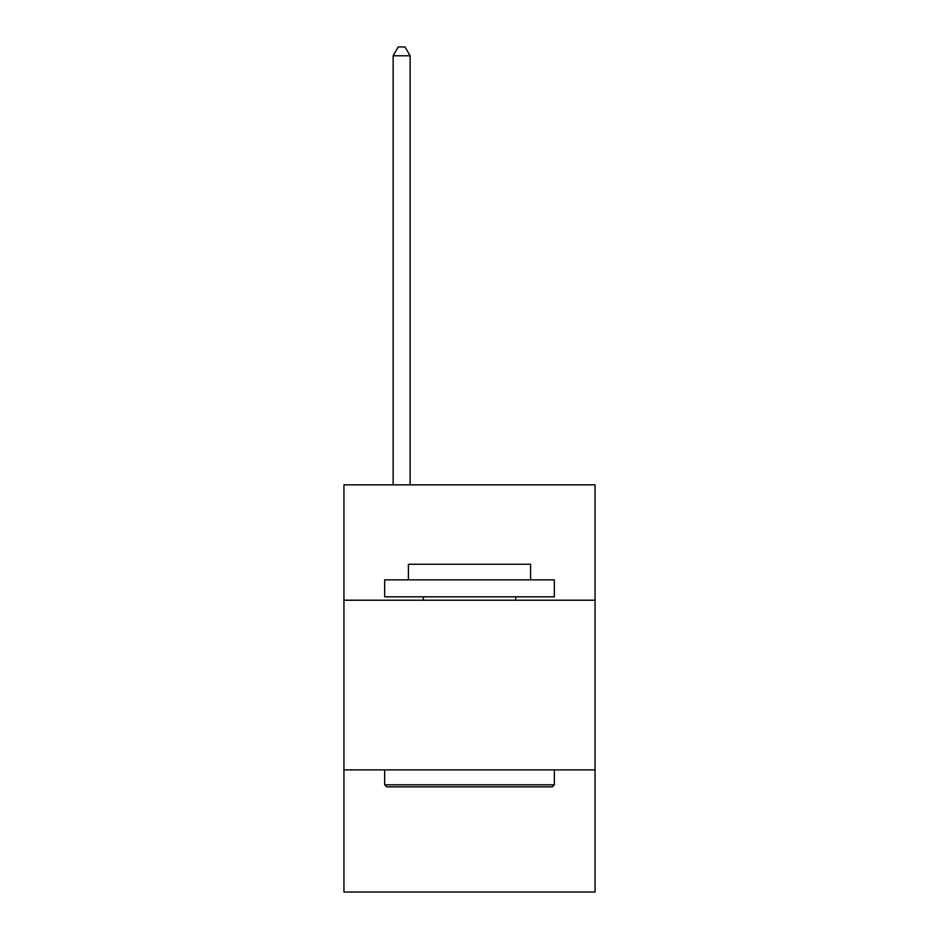 <?xml version="1.0" encoding="UTF-8"?>
<svg xmlns="http://www.w3.org/2000/svg" width="939" height="939" viewBox="0 0 939 939"><rect width="100%" height="100%" fill="white"/><g stroke="black" fill="none" stroke-linecap="round" stroke-linejoin="round"><path stroke-width="1.41" d="M595.056 600.221L595.056 484.841L343.944 484.841L343.944 600.221L595.056 600.221L595.056 892.05L343.944 892.05L343.944 600.221M595.056 769.886L343.944 769.886M386.704 786.859L384.661 784.816L554.339 784.816L552.296 786.859L386.704 786.859M554.339 579.856L554.339 596.817L384.661 596.817L384.661 579.856L554.339 579.856M408.418 579.856L408.418 564.245L530.582 564.245L530.582 579.856M554.339 769.886L554.339 784.816M384.661 769.886L384.661 784.816M515.652 596.817L515.652 600.221M423.348 596.817L423.348 600.221M410.12 484.841L410.12 55.777L393.148 55.777L393.148 484.841M393.148 55.777L398.242 46.95L405.026 46.95L410.12 55.777"/></g></svg>
